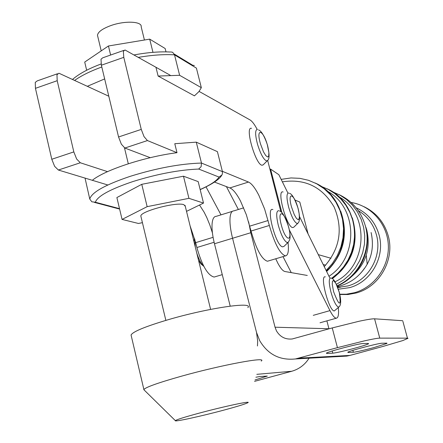 <?xml version="1.0" encoding="UTF-8"?>
<svg xmlns="http://www.w3.org/2000/svg" width="443" height="443" viewBox="0 0 443 443"><rect width="100%" height="100%" fill="white"/><g stroke="black" fill="none" stroke-linecap="round" stroke-linejoin="round"><path stroke-width="0.66" d="M97.781 36.542L97.488 35.307C97.892 32.04 102.183 28.856 110.351 25.76C124.394 20.511 142.258 21.236 141.184 26.813L144.424 40.014M131.261 335.855L131.062 335.008C132.867 331.646 145.177 326.569 167.98 319.768C207.8 308.012 254.149 301.273 247.847 307.625M144.357 390.194L143.875 389.491C145.93 387.121 158.478 382.68 181.525 376.173C221.76 364.888 267.993 356.344 261.232 361.089M199.007 413.186C223.87 406.464 252.438 400.4 247.715 402.765C245.117 404.082 237.171 406.53 223.876 410.113C201.272 416.204 173.783 422.212 175.356 420.645C176.585 419.615 184.471 417.129 199.007 413.186M297.851 223.261L293.781 227.22L292.685 227.58C286.571 227.27 276.316 189.155 283.083 191.991M288.149 242.338L283.93 246.435L282.584 246.84C275.779 246.109 265.435 206.178 272.905 209.589M299.573 216.688L329.697 277.722M338.302 307.586L338.557 311.446C338.607 315.588 337.931 317.825 336.525 318.157C334.808 318.312 332.621 315.798 329.957 310.621L289.312 229.889M283.005 256.613L291.261 272.628M281.909 212.723L270.568 169.093L278.852 174.708L287.8 192.832M269.942 169.292L270.568 169.093M238.373 209.484L226.417 186.608L238.373 209.484M325.666 265.169L323.18 264.521L325.666 265.169M366.267 255.257L367.219 264.366M331.004 258.269L318.307 254.642M295.06 200.098L299.806 202.058L308.106 233.982M220.996 214.866L206.061 186.918M190.058 225.747L195.679 242.642L196.875 247.521C202.069 265.65 207.822 275.496 214.124 277.058L215.204 276.737M212.413 232.863L209.832 224.989L206.809 217.591L204.162 212.263L199.527 205.026M107.538 171.646L80.31 162.769L76.645 159.015L73.82 151.905L57.202 80.698L56.964 74.729L58.88 73.261L59.423 73.444L108.801 96.22M57.446 73.765L37.262 80.875L35.263 82.37L35.44 88.334L51.781 159.264L54.616 166.324L58.371 170.029L107.815 184.986M214.501 182.084L229.867 187.921C233.09 189.305 236.623 193.652 240.46 200.961L246.325 214.689L251.026 231.041C256.314 249.381 261.78 259.443 267.434 261.237L268.375 260.96M288.033 242.454C288.963 250.943 288.111 255.417 285.475 255.882C280.048 254.011 274.677 243.871 269.355 225.465L264.626 209.052L258.823 195.241C255.052 187.876 251.613 183.48 248.506 182.051L222.358 171.314M199.095 91.408L249.952 119.881C252.084 121.149 254.465 124.278 257.101 129.267M176.99 152.697L147.436 140.564L144.041 136.643L141.262 129.4L123.785 57.346L123.342 51.355L124.987 49.976L170.19 75.221M123.735 50.413L102.737 57.812L100.998 59.224L101.375 65.21L118.563 136.981L121.354 144.174L124.843 148.04L150.249 157.686M267.644 160.377L280.89 211.832M257.449 345.983L257.682 341.143L256.525 332.433L232.564 238.262C230.493 229.95 229.657 223.095 230.05 217.707C230.482 213.133 231.783 210.846 233.943 210.857C231.783 210.846 230.482 213.133 230.05 217.707C229.657 223.095 230.493 229.95 232.564 238.262L250.788 232.725L248.601 221.771M232.365 211.344L216.284 216.322C214.035 216.345 212.651 218.648 212.142 223.228C211.66 228.627 212.441 235.471 214.478 243.761L232.564 238.262L256.525 332.433L259.659 340.589C267.843 354.433 279.771 360.552 295.437 358.952L337.433 347.639L364.257 340.905C372.413 339.089 377.58 338.164 379.762 338.131L374.579 318.816C372.364 318.716 367.181 319.53 359.024 321.264L332.244 327.925L292.219 338.973C285.336 339.643 280.076 336.935 276.449 330.843L275.042 327.205L250.788 232.725M309.087 358.193C304.85 364.799 299.064 369.157 291.738 371.262L254.564 381.351M255.882 377.231L260.024 376.522L267.312 376.074L255.013 379.95M230.21 306.13L214.478 243.761M275.745 258.773L277.816 263.148C280.546 268.275 282.916 271.066 284.927 271.515L307.276 275.452M402.903 321.413L407.444 338.159L408.036 338.308L402.77 340.584L383.317 346.343L349.959 355.419L299.053 358.171M354.754 348.204C343.901 351.111 336.58 352.772 332.782 353.182L326.779 353.448L326.364 353.137C328.191 351.554 359.456 343.353 362.933 343.552L368.338 343.458L368.537 343.801C366.843 344.671 362.247 346.138 354.754 348.204M373.792 347.605C363.581 350.335 356.77 351.886 353.364 352.268L348.087 352.501L347.794 352.218C349.677 350.751 379.092 343.037 382.099 343.225L386.844 343.142L386.96 343.452L373.792 347.605M340.844 356.427L346.814 356.094L349.959 355.419M402.715 320.715L374.579 318.816M326.884 320.865L328.977 328.839M407.444 338.159L379.762 338.131M338.912 307.016L334.304 310.942C328.999 311.351 319.403 274.893 325.306 276.858M263.303 164.746L262.162 165.228C255.772 165.499 244.398 125.95 251.546 128.337M138.321 57.374C152.126 55.032 164.198 54.19 174.531 54.854L196.41 68.111L201.332 87.681L179.625 75.299L174.531 54.854L172.659 52.291L170.754 51.925M194.377 65.514L191.332 65.032M87.315 86.307L104.659 78.915M155.947 67.242L158.118 76.058L179.625 75.299M201.332 87.681L198.885 91.662L194.438 95.854L158.118 76.058M119.516 208.659L95.345 202.229L91.817 201.786L89.757 199.045L85.039 178.092M119.527 208.714L116.659 208.293M222.441 171.646L201.482 163.057L196.277 142.153L217.413 151.656L222.441 171.646L222.364 173.972L221.888 175.002L219.036 177.078C216.688 180.849 210.392 184.997 200.147 189.532M89.757 199.045C91.579 192.423 105.03 184.864 130.12 176.364C156.479 168.157 180.268 163.722 201.482 163.057L201.128 166.657L198.702 169.049L219.036 177.078M196.277 142.153L174.78 143.709L176.995 152.697C144.806 156.805 104.864 169.951 92.332 180.301M185.285 206.305L183.823 204.677C176.585 201.72 140.437 211.294 140.835 216.046L141.012 216.788M142.424 222.668L138.438 223.471L122.069 219.418L147.148 206.654L188.934 198.331L203.509 203.082L186.525 211.361M203.509 203.082L198.182 181.608L183.48 176.203L188.934 198.331M183.48 176.203L141.766 184.316L147.148 206.654M141.766 184.316L116.88 197.556L122.069 219.418M165.998 51.87L165.167 48.525L149.706 39.139L108.441 45.983L84.713 62.064L86.656 70.249M110.623 55.037L108.441 45.983M152.962 52.346L149.706 39.139M282.368 181.824C305.022 178.468 322.271 186.857 334.122 207.003C343.297 228.76 340.002 248.645 324.237 266.658M326.126 270.485L332.322 263.563L337.295 255.655L340.888 247L342.993 237.869L343.535 228.544L342.511 219.313L339.953 210.453L335.938 202.235L330.605 194.914L324.115 188.701L316.673 183.784L308.505 180.295L299.861 178.33L291.001 177.942L281.155 179.371M288.77 193.01C286.438 193.181 286.399 197.905 288.653 207.174C291.444 216.599 294.23 222.032 297.004 223.477L297.929 223.183C299.955 221.445 300.033 216.594 298.156 208.625M291.477 206.803C287.125 191.121 294.108 193.214 298.056 208.448L299.141 213.559L299.374 217.524L298.704 219.556L298.061 219.7L296.312 218.189L294.252 214.562L291.477 206.803M278.819 210.674C276.21 210.68 276.033 215.525 278.276 225.216C281.122 235.106 284.074 240.887 287.125 242.565L288.26 242.232C289.323 240.283 291.572 238.999 288.703 227.259M281.283 224.894C276.881 208.47 284.611 211.128 288.576 227.049C292.978 243.141 285.425 241.274 281.283 224.894M203.669 266.027C201.094 263.613 198.796 259.305 196.781 253.108M195.274 246.978L194.82 239.364M313.267 315.338L329.957 310.621M195.679 242.642L213.089 237.326M58.371 170.029L80.31 162.769M35.44 88.334L57.202 80.698M73.82 151.905L51.781 159.264M196.875 247.521L214.119 242.271M249.78 226.124L268.093 220.531M124.843 148.04L147.436 140.564M101.375 65.21L123.785 57.346M141.262 129.4L118.563 136.981M248.506 182.051L229.867 187.921M251.026 231.041L269.355 225.465M256.807 374.335L291.738 371.262M332.211 350.994L332.782 353.182M352.866 350.374L353.364 352.268M275.042 327.205L328.961 328.756M347.988 352.113L348.087 352.501M326.657 352.977L326.779 353.448M332.244 327.925L337.433 347.639M330.744 277.933C328.734 278.392 328.795 283.077 330.921 291.981C333.518 300.969 336.032 306.008 338.463 307.104L339.266 306.689C341.116 304.701 341.138 299.966 339.338 292.485M333.546 291.56L332.267 284.412L332.427 281.366L333.385 280.441L335.833 283.254L339.272 292.369C341.32 306.944 339.41 306.672 333.546 291.56M257.461 129.328C255.018 129.727 255.052 134.75 257.56 144.396C260.634 154.142 263.635 159.646 266.553 160.914L267.494 160.538M260.484 143.903C255.677 127.645 263.037 129.229 267.4 145.038L268.89 152.652L268.702 155.936L268.248 156.761L267.578 156.977L265.728 155.537L263.513 151.883L260.484 143.903M74.596 80.443C81.252 75.675 90.322 71.19 101.801 66.987M95.345 202.229C97.515 196.144 110.091 189.233 133.072 181.503C157.138 174.021 179.011 169.868 198.702 169.049M363.936 206.659C376.162 212.601 384.247 222.27 388.179 235.654C395.139 259.343 379.679 286.887 356.15 293L347.938 294.523L339.825 294.495M347.938 294.523L346.326 294.218L354.577 292.69C374.59 287.081 389.297 266.553 388.339 245.322C387.514 224.086 371.267 205.63 351.066 202.462M357.462 276.382C370.348 264.349 374.894 249.736 371.107 232.542M338.369 289.229L349.533 287.651C371.19 281.992 385.41 256.624 379.025 234.801C375.326 222.22 367.701 213.221 356.139 207.806M358.249 210.613C367.347 216.167 373.399 224.202 376.4 234.712C382.58 255.866 368.809 280.452 347.821 285.951L337.754 287.474M338.939 194.555C352.29 200.884 361.106 211.361 365.375 225.991C372.037 249.254 359.101 276.46 337.073 285.741M351.487 276.665C365.724 264.288 370.852 248.883 366.876 230.438L365.868 227.181M315.111 182.981C347.45 196.819 354.145 247.022 326.364 270.966M365.436 226.019L365.303 225.681M336.447 284.328L343.585 280.009L349.953 274.522L355.397 267.976L359.683 260.634L362.728 252.643L364.428 244.281L364.733 235.781L363.637 227.37L361.183 219.34L357.423 211.859L352.512 205.209L346.542 199.516L339.742 194.981L332.283 191.714M338.618 196.614C370.082 213.365 367.945 266.282 335.096 281.792M331.619 278.304L337.959 273.165L343.491 267.024L348.01 260.091L351.421 252.521L353.636 244.492L354.583 236.274L354.256 228.001L352.656 219.949L349.826 212.297L345.839 205.231L340.833 198.979L334.886 193.624L328.208 189.36L320.942 186.259M327.178 191.094C357.7 207.069 358.902 257.256 328.983 276.282M326.934 188.712C361.084 203.243 364.379 258.081 331.907 278.448M97.488 35.307L101.22 50.879M124.483 147.868L128.298 163.772M140.835 216.046L165.865 320.389M185.047 205.342L210.608 309.391M131.062 335.008L143.875 389.491M175.356 420.645L143.814 389.663M298.117 208.47C294.816 198.73 291.931 193.696 289.473 193.381M288.653 227.082C285.037 216.477 281.975 211.123 279.472 211.018M194.549 238.417L193.934 241.513M203.835 266.348L201.006 263.984L198.553 260.307M336.525 318.157L320.034 322.786M222.27 274.643L214.124 277.058M285.475 255.882L267.434 261.237M346.814 356.094L295.437 358.952M386.96 343.452L386.877 343.142M368.537 343.801L368.443 343.458M243.678 207.839L233.943 210.857M339.31 292.374C336.209 282.999 333.546 278.265 331.309 278.176M267.511 145.193C269.621 154.325 269.565 159.486 267.351 160.682L263.103 164.94M267.472 145.055C264.405 136.001 261.414 130.94 258.502 129.877M174.254 54.052L192.212 64.96M72.491 79.474C79.015 73.831 88.556 68.665 101.115 63.969M133.98 54.943C147.696 52.424 159.779 51.449 170.239 52.025M119.206 208.814L119.549 208.791M200.175 189.648C219.606 180.871 221.173 176.032 221.877 175.018M118.851 208.88L94.359 202.379M337.765 287.496L340.324 287.335L337.483 286.754M364.473 268.308C358.437 277.074 350.291 282.955 340.036 285.94L337.416 286.577M365.763 227.337C372.126 250.289 359.533 276.858 337.167 285.968M332.322 278.697C352.789 262.804 359.445 242.504 352.29 217.79M326.641 271.531C343.868 254.238 348.563 234.142 340.733 211.25M339.764 294.207L346.326 294.218"/></g></svg>
